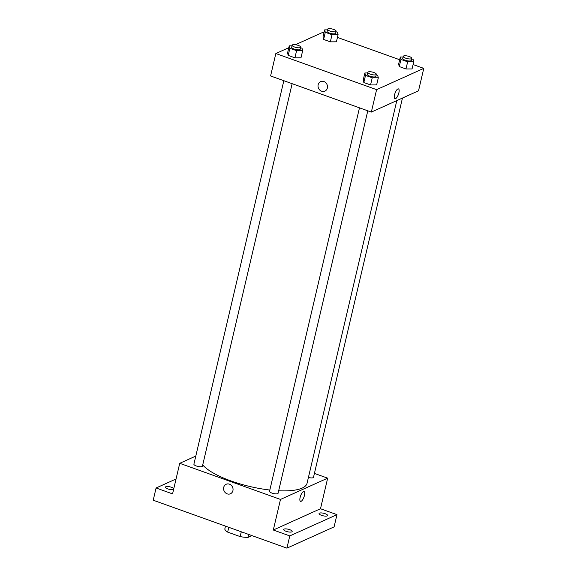 <?xml version="1.0" encoding="UTF-8"?>
<svg xmlns="http://www.w3.org/2000/svg" width="577" height="577" viewBox="0 0 577 577"><rect width="100%" height="100%" fill="white"/><g stroke="black" fill="none" stroke-linecap="round" stroke-linejoin="round"><path stroke-width="0.87" d="M251.969 535.622L248.052 537.382A14.937 4.421 13.2 0 1 240.162 536.596L227.663 532.109A14.937 4.421 13.2 0 1 224.799 529.051L225.484 526.13M228.788 527.313L227.663 532.109M241.287 531.792L240.162 536.596M248.737 534.461L248.052 537.382M314.415 473.414L327.671 478.16L320.495 508.741L336.968 514.648L334.097 526.88L286.913 548.15L153.222 500.216L156.086 487.983L176.057 478.982M336.968 514.648L289.784 535.918L286.913 548.15M289.784 535.918L273.31 530.011L280.487 499.43L179.728 463.309L172.559 493.89L156.086 487.983M223.71 487.363A5.207 4.638 65.7 0 1 226.177 484.269A5.207 4.638 65.7 0 1 232.545 487.111A5.207 4.638 65.7 0 1 230.454 493.761A5.207 4.638 65.7 0 1 225.362 492.729A5.207 4.638 65.7 0 1 223.71 487.363M173.583 489.505A4.385 1.298 -166.8 0 1 167.907 488.928A4.385 1.298 -166.8 0 1 165.448 487.111A4.385 1.298 -166.8 0 1 171.535 487.298A4.385 1.298 -166.8 0 1 173.8 488.589M321.519 515.34A4.385 1.298 -166.8 0 1 319.067 513.516A4.385 1.298 -166.8 0 1 325.147 513.703A4.385 1.298 -166.8 0 1 327.606 515.521A4.385 1.298 -166.8 0 1 321.519 515.34M286.098 531.309A4.385 1.298 -166.8 0 1 283.646 529.484A4.385 1.298 -166.8 0 1 289.726 529.672A4.385 1.298 -166.8 0 1 292.178 531.489A4.385 1.298 -166.8 0 1 286.098 531.309M320.495 508.741L273.31 530.011M202.729 464.918A54.808 16.228 13.2 0 0 269.834 490.024M278.669 490.76A54.808 16.228 13.2 0 0 307.058 483.252L396.81 100.6M327.671 478.16L280.487 499.43M179.728 463.309L195.798 456.068M308.421 477.446A4.385 1.298 13.2 0 0 313.499 477.316L402.457 98.054M283.834 80.708L193.901 464.16A4.385 1.298 13.2 0 0 197.868 466.425A4.385 1.298 13.2 0 0 202.433 466.158L292.142 83.687M359.478 107.827L269.538 491.279A4.385 1.298 13.2 0 0 273.512 493.544A4.385 1.298 13.2 0 0 278.078 493.285L367.787 110.806M304.036 491.539A5.207 1.789 -70.3 0 1 304.23 496.256A5.207 1.789 -70.3 0 1 301.144 501.283A5.207 1.789 -70.3 0 1 300.523 501.341A5.207 1.789 -70.3 0 1 300.595 495.838A5.207 1.789 -70.3 0 1 304.043 491.539A5.207 1.789 -70.3 0 1 304.23 496.256A5.207 1.789 -70.3 0 1 301.151 501.283A5.207 1.789 -70.3 0 1 300.523 501.341M230.454 493.761A5.207 4.638 65.7 0 1 225.362 492.729A5.207 4.638 65.7 0 1 223.717 487.363A5.207 4.638 65.7 0 1 226.177 484.269M413.089 64.552L423.778 68.382L418.52 90.813L371.336 112.082L270.584 75.955L275.842 53.531L288.81 47.689M423.778 68.382L376.601 89.651L371.336 112.082M376.601 89.651L275.842 53.531M324.894 91.123A5.207 4.638 65.7 0 1 319.802 90.084A5.207 4.638 65.7 0 1 318.151 84.725A5.207 4.638 65.7 0 1 320.617 81.631A5.207 4.638 65.7 0 1 326.986 84.466A5.207 4.638 65.7 0 1 324.894 91.123A5.207 4.638 65.7 0 1 319.802 90.084A5.207 4.638 65.7 0 1 318.151 84.725A5.207 4.638 65.7 0 1 320.617 81.624M412.057 68.937L405.977 68.966L399.27 66.557L398.635 64.126L399.27 66.557L405.977 68.966L412.057 68.937L413.731 61.804L407.651 61.826L400.943 59.424L400.308 56.993L403.085 56.979M300.992 57.787L294.912 57.815L288.204 55.406L287.57 52.976L288.204 55.406L294.912 57.815L300.992 57.787L302.665 50.653L296.585 50.675L289.878 48.273L289.243 45.843L292.012 45.828M295.431 44.703L323.026 32.262L324.022 32.615M337.444 37.433L399.659 59.741M376.637 84.906L370.557 84.934L363.842 82.525L363.207 80.095L363.842 82.525L370.557 84.934L376.637 84.906L378.31 77.772L372.23 77.794L365.515 75.392L364.88 72.962L367.657 72.947M336.413 41.818L330.332 41.847L323.625 39.438L322.99 37.007L323.625 39.438L330.332 41.847L336.413 41.818L338.086 34.685L332.006 34.707L325.298 32.305L324.663 29.874L327.44 29.86M398.476 88.901A5.207 1.789 -70.3 0 1 398.664 93.611A5.207 1.789 -70.3 0 1 395.584 98.645A5.207 1.789 -70.3 0 1 394.964 98.703A5.207 1.789 -70.3 0 1 395.036 93.193A5.207 1.789 -70.3 0 1 398.476 88.901A5.207 1.789 -70.3 0 1 398.671 93.618A5.207 1.789 -70.3 0 1 395.584 98.645A5.207 1.789 -70.3 0 1 394.964 98.703M336.009 31.735L337.451 32.254L338.086 34.685M327.585 29.239L327.109 31.273A4.385 1.298 13.2 0 0 331.075 33.545A4.385 1.298 13.2 0 0 335.641 33.278L336.124 31.237A4.385 1.298 13.2 0 0 332.929 29.182A4.385 1.298 13.2 0 0 327.981 28.85A4.385 1.298 13.2 0 0 327.585 29.239A4.385 1.298 13.2 0 0 331.559 31.504A4.385 1.298 13.2 0 0 336.124 31.237M332.006 34.707L330.332 41.847M325.298 32.305L323.625 39.438M324.663 29.874L322.99 37.007M411.646 58.854L413.096 59.373L413.731 61.804M403.229 56.358L402.753 58.4A4.385 1.298 13.2 0 0 406.72 60.664A4.385 1.298 13.2 0 0 411.286 60.397L411.769 58.364A4.385 1.298 13.2 0 0 408.574 56.301A4.385 1.298 13.2 0 0 403.619 55.969A4.385 1.298 13.2 0 0 403.229 56.358A4.385 1.298 13.2 0 0 407.203 58.623A4.385 1.298 13.2 0 0 411.769 58.364M407.651 61.826L405.977 68.966M400.943 59.424L399.27 66.557M400.308 56.993L398.635 64.126M300.581 47.703L302.031 48.223L302.665 50.653M292.164 45.208L291.681 47.249A4.385 1.298 13.2 0 0 295.655 49.514A4.385 1.298 13.2 0 0 300.22 49.247L300.696 47.206A4.385 1.298 13.2 0 0 297.501 45.15A4.385 1.298 13.2 0 0 292.553 44.818A4.385 1.298 13.2 0 0 292.164 45.208A4.385 1.298 13.2 0 0 296.131 47.473A4.385 1.298 13.2 0 0 300.696 47.206M296.585 50.675L294.912 57.815M289.878 48.273L288.204 55.406M289.243 45.843L287.57 52.976M376.226 74.822L377.675 75.342L378.31 77.772M367.809 72.327L367.325 74.368A4.385 1.298 13.2 0 0 371.299 76.633A4.385 1.298 13.2 0 0 375.865 76.366L376.341 74.332A4.385 1.298 13.2 0 0 373.146 72.269A4.385 1.298 13.2 0 0 368.198 71.937A4.385 1.298 13.2 0 0 367.809 72.327A4.385 1.298 13.2 0 0 371.776 74.592A4.385 1.298 13.2 0 0 376.341 74.332M372.23 77.794L370.557 84.934M365.515 75.392L363.842 82.525M364.88 72.962L363.207 80.095"/></g></svg>
